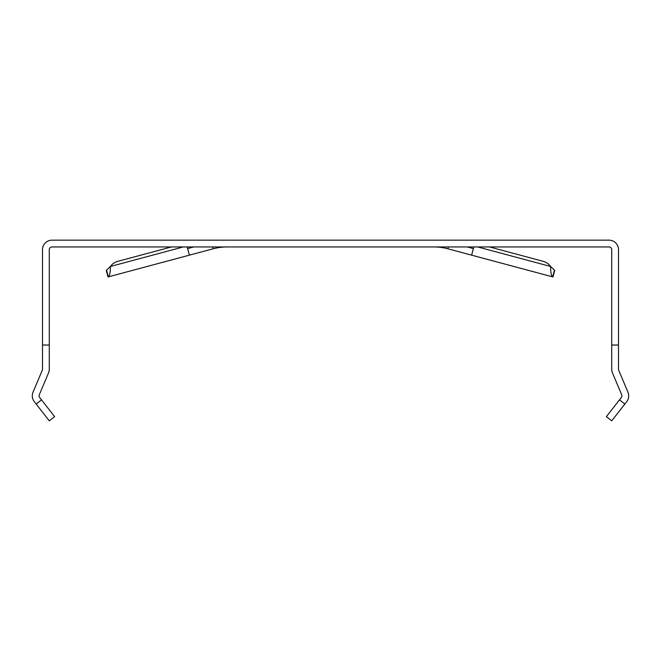 <?xml version="1.0" encoding="UTF-8"?>
<svg xmlns="http://www.w3.org/2000/svg" width="661" height="661" viewBox="0 0 661 661"><rect width="100%" height="100%" fill="white"/><g stroke="black" fill="none" stroke-linecap="round" stroke-linejoin="round"><path stroke-width="0.99" d="M554.397 270.308L552.637 276.868C551.282 275.918 550.613 272.456 550.605 266.474L554.728 270.399L552.976 276.959L447.894 248.8A54.342 54.342 0 0 0 433.831 246.95M473.375 248.594L467.228 246.95M618.506 345.034L611.714 345.034L611.714 249.668A2.718 2.718 0 0 0 608.996 246.95L52.004 246.95A2.718 2.718 0 0 0 49.286 249.668L49.286 369.218A9.51 9.51 0 0 1 48.534 372.911L39.305 394.791A2.718 2.718 0 0 0 39.668 397.517L41.494 399.855L36.148 404.036L34.322 401.706A9.51 9.51 0 0 1 33.05 392.147L42.279 370.276A2.718 2.718 0 0 0 42.494 369.218L42.494 249.668A9.51 9.51 0 0 1 52.004 240.158L608.996 240.158A9.51 9.51 0 0 1 618.506 249.668L618.506 369.218A2.718 2.718 0 0 0 618.721 370.276L627.95 392.147A9.51 9.51 0 0 1 626.678 401.706L611.714 420.842L606.368 416.661L619.506 399.855L624.852 404.036M611.714 345.034L611.714 369.218A9.51 9.51 0 0 0 612.466 372.911L621.695 394.791A2.718 2.718 0 0 1 621.332 397.517L619.506 399.855M489.545 246.95L543.102 261.302L489.545 246.95M471.615 255.154L473.813 246.95M477.729 246.95L550.605 266.474A13.584 13.584 0 0 0 543.102 261.302M106.603 270.308L108.363 276.868C109.718 275.918 110.387 272.456 110.395 266.474L106.272 270.399L108.024 276.959L213.106 248.8A54.342 54.342 0 0 1 227.169 246.95M187.625 248.594L193.772 246.95M42.494 345.034L49.286 345.034M36.148 404.036L49.286 420.842L54.632 416.661L41.494 399.855M171.455 246.95L117.898 261.302L171.455 246.95M189.385 255.154L187.187 246.95M183.271 246.95L110.395 266.474A13.584 13.584 0 0 1 117.898 261.302M448.389 246.95L447.894 248.8M212.611 246.95L213.106 248.8"/></g></svg>
